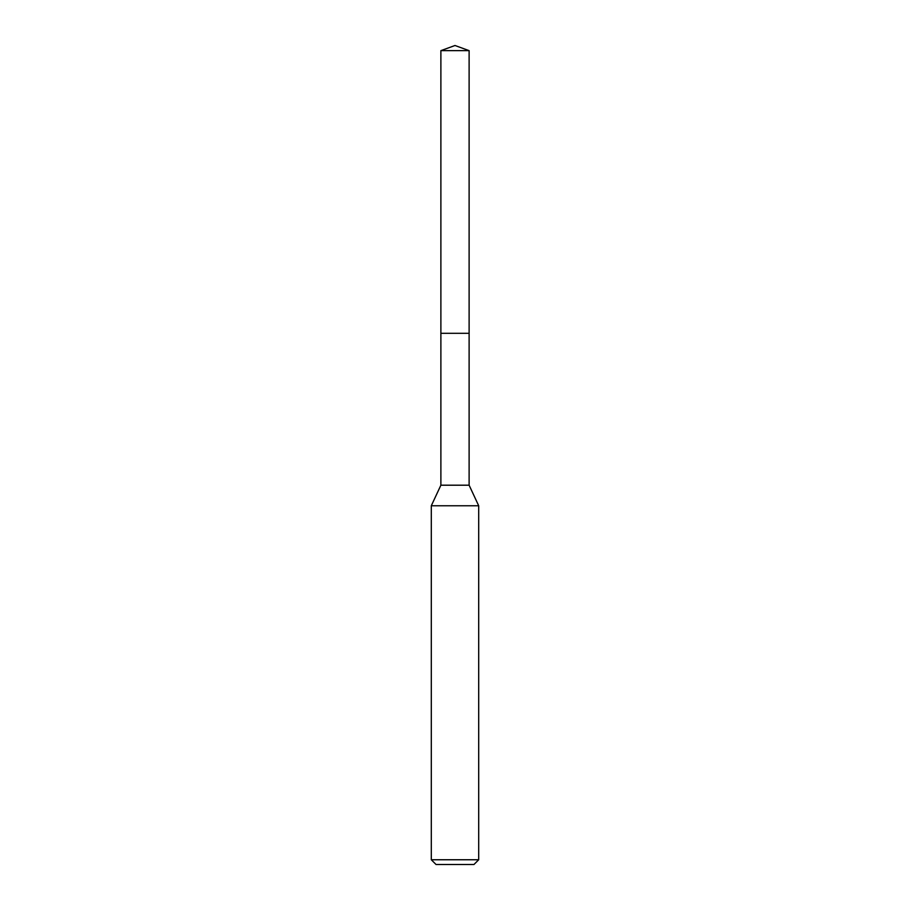 <?xml version="1.0" encoding="UTF-8"?>
<svg xmlns="http://www.w3.org/2000/svg" width="910" height="910" viewBox="0 0 910 910"><rect width="100%" height="100%" fill="white"/><g stroke="black" fill="none" stroke-linecap="round" stroke-linejoin="round"><path stroke-width="1.36" d="M440.884 333.299L440.884 485.201L469.116 485.201L469.116 50.642L440.884 50.642L440.884 333.299L469.116 333.299L440.884 333.299L440.884 50.642L455 45.5L440.884 50.642M469.116 485.201L478.705 505.767L431.295 505.767L440.884 485.201M478.705 859.757L473.962 864.5L436.038 864.5L431.295 859.757L478.705 859.757L478.705 505.767M455 45.5L469.116 50.642M431.295 859.757L431.295 505.767"/></g></svg>

